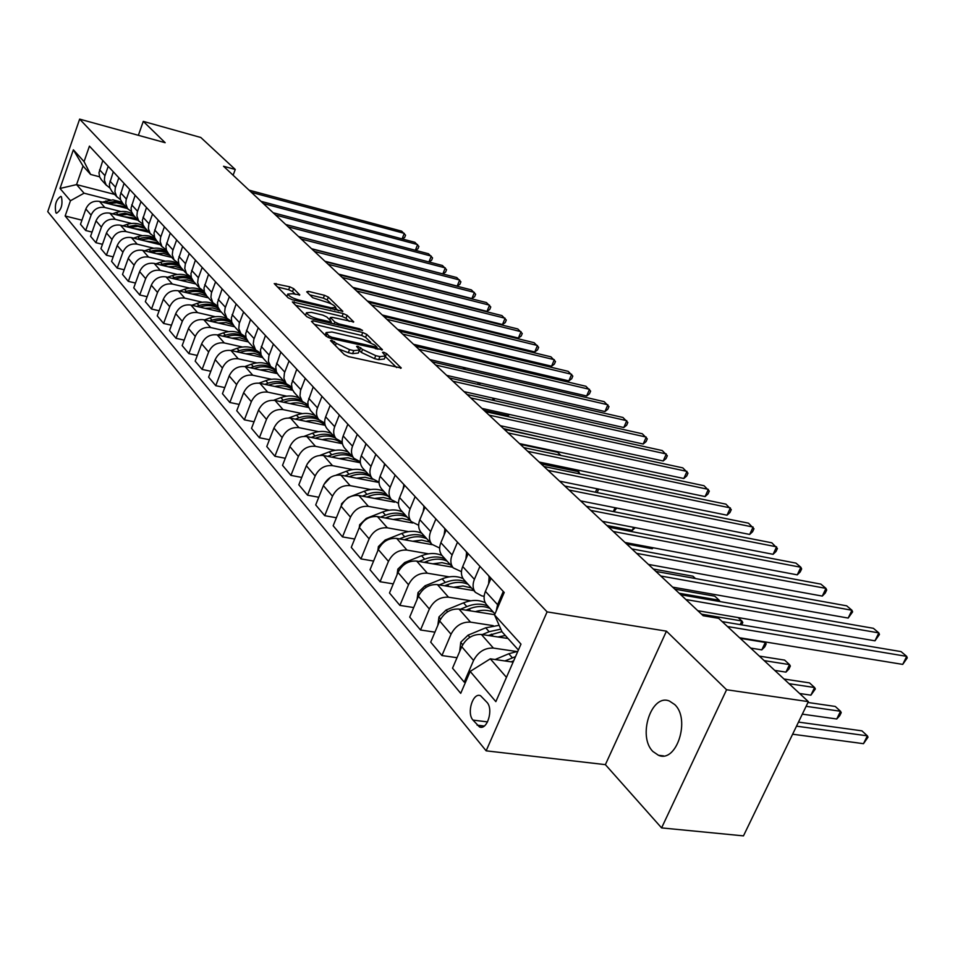 <?xml version="1.0" encoding="UTF-8"?>
<svg xmlns="http://www.w3.org/2000/svg" width="955" height="955" viewBox="0 0 955 955"><rect width="100%" height="100%" fill="white"/><g stroke="black" fill="none" stroke-linecap="round" stroke-linejoin="round"><path stroke-width="1.43" d="M331.6 340.195L330.502 340.637L344.337 354.627L348.539 356.621L401.243 368.009L386.56 353.589L383.707 352.24L382.489 352.371L385.51 356L379.923 356.609L375.733 355.642L362.53 349.411L357.85 346.259L356.597 346.39L359.534 349.996L353.78 350.604L349.53 349.626L336.267 343.346L331.6 340.195M652.922 751.501L658.461 755.286C676.546 763.427 690.799 719.127 674.696 704.539L669.455 701.066C651.37 693.235 637.295 736.424 652.922 751.501M55.903 212.798L56.512 213.251C61.299 210.088 62.934 204.609 61.43 196.814L60.834 196.372C56.059 199.511 54.411 204.991 55.903 212.798M293.639 288.649L289.783 286.834L274.24 283.599L288.171 297.829L292.111 299.691L342.833 311.33L328.317 297.089L324.473 295.298L308.214 291.335L306.71 291.836L312.667 297.709L324.676 301.494C330.836 303.308 334.525 305.302 335.766 307.474L331.134 307.808L298.915 300.061C292.696 298.235 288.983 296.229 287.777 294.068L292.612 293.734L299.786 294.916L293.639 288.649L292.54 291.538L288.673 289.723L277.463 287.001M165.167 142.701L143.286 121.381L200.801 137.484L235.252 169.465L223.554 166.266L703.167 615.724L718.649 618.327L808.372 701.639L726.576 689.749L666.447 631.16L547.096 611.88L79.647 119.124L165.167 142.701M313.025 320.785L311.449 321.369L326.252 336.339L330.37 338.285L382.454 349.769L366.768 334.393L362.769 332.507L313.025 320.785L312.416 322.348M306.842 316.714L292.361 301.911L343.263 313.55L347.178 315.389L353.732 321.907L332.161 317.335L330.394 317.478L334.811 322.002L338.81 323.888L359.569 328.795L362.554 330.418L310.864 318.612L306.842 316.714M487.026 702.403L480.532 695.717C472.916 692.136 466.446 713.027 472.964 720.094L479.482 726.934C487.157 730.611 493.687 709.41 487.026 702.403M547.096 611.88L486.143 750.833L47.75 211.64L79.647 119.124M518.398 650.021L502.008 631.804L494.535 614.925L504.216 592.47L89.436 146.115L84.052 161.61L90.618 174.455L83.025 166.027L76.567 184.601L84.076 193.197L110.446 199.941M494.535 614.925L520.976 644.124L495.848 701.639L470.17 671.413L490.297 658.831L513.11 662.125M81.939 220.163L65.155 215.997L460.716 693.354L470.17 671.413M65.155 215.997L70.455 200.741L60.01 188.457L73.368 149.804L84.052 161.61M666.447 631.16L605.386 764.645L661.588 827.901L726.576 689.749M661.588 827.901L743.467 835.876L808.372 701.639M143.286 121.381L138.368 135.312M605.386 764.645L486.143 750.833M233.116 175.231L235.252 169.465M490.297 658.831L506.46 677.346M114.648 194.414L76.567 184.601L60.01 188.457M92.062 232.077L85.699 230.513L80.495 224.294L85.843 209.002C88.612 203.009 93.16 200.478 99.487 201.421L127.457 208.536M85.699 230.513L91.095 215.126C93.888 209.085 98.472 206.543 104.835 207.486L120.855 211.532M102.483 244.301L95.918 242.701L90.57 236.327L96.013 220.844C98.831 214.78 103.438 212.213 109.837 213.156L138.093 220.271M95.918 242.701L101.421 227.135C104.262 221.035 108.894 218.444 115.328 219.375L131.539 223.446M113.179 256.859L106.423 255.236L100.932 248.682L106.471 233.02C109.336 226.884 113.991 224.27 120.461 225.201L149.016 232.328M106.423 255.236L112.022 239.478C114.91 233.307 119.602 230.68 126.108 231.599L142.522 235.67M124.186 269.776L117.226 268.116L111.568 261.384L117.214 245.531C120.127 239.311 124.842 236.661 131.384 237.592L160.237 244.707M117.226 268.116L122.92 252.18C125.857 245.913 130.608 243.25 137.186 244.158L153.803 248.24M135.503 283.05L128.328 281.367L122.515 274.431L128.257 258.387C131.217 252.096 136.004 249.41 142.617 250.317L171.781 257.432M128.328 281.367L134.13 265.227C137.114 258.889 141.925 256.179 148.574 257.086L165.406 261.157M147.142 296.707L139.74 294.988L133.76 287.861L139.621 271.614C142.629 265.239 147.476 262.506 154.161 263.413L183.647 270.516M139.74 294.988L145.661 278.645C148.694 272.235 153.564 269.465 160.297 270.372L177.344 274.455M159.127 310.757L151.499 309.014L145.339 301.673L151.308 285.223C154.364 278.776 159.282 275.995 166.039 276.878L195.847 283.981M151.499 309.014L157.515 292.457C160.607 285.963 165.549 283.158 172.354 284.041L189.627 288.124M203.439 291.394L204.286 291.597M171.47 325.213L163.591 323.447L157.253 315.89L163.341 299.237C166.457 292.696 171.423 289.866 178.263 290.75L208.405 297.829M163.591 323.447L169.739 306.686C172.879 300.097 177.881 297.244 184.769 298.115L202.269 302.198M184.196 340.111L176.042 338.309L169.524 330.526L175.72 313.658C178.895 307.033 183.933 304.156 190.857 305.027L221.321 312.094M176.042 338.309L182.31 321.334C185.509 314.661 190.594 311.76 197.554 312.619L215.281 316.702M197.303 355.451L188.887 353.625L182.166 345.603L188.481 328.52C191.716 321.811 196.826 318.875 203.821 319.734L234.632 326.777M188.887 353.625L195.274 336.423C198.533 329.666 203.678 326.706 210.721 327.553L228.699 331.636M210.828 371.28L202.114 369.406L195.178 361.133L201.636 343.836C204.931 337.031 210.112 334.047 217.191 334.883L248.348 341.902M202.114 369.406L208.644 351.989C211.962 345.137 217.179 342.117 224.306 342.952L242.534 347.023M224.771 387.587L215.758 385.689L208.608 377.153L215.197 359.629C218.552 352.729 223.804 349.685 230.979 350.509L262.529 357.504M215.758 385.689L222.419 368.033C225.798 361.086 231.098 358.018 238.308 358.829L256.788 362.888M239.168 404.419L229.845 402.485L222.467 393.687L229.188 375.924C232.602 368.928 237.938 365.825 245.184 366.636L277.296 373.632M229.845 402.485L236.637 384.59C240.087 377.547 245.459 374.42 252.765 375.22L271.507 379.266M254.042 421.788L244.373 419.83L236.756 410.745L243.632 392.732C247.106 385.641 252.526 382.489 259.867 383.277L292.648 390.285M244.373 419.83L251.32 401.697C254.842 394.546 260.297 391.359 267.675 392.135L286.703 396.17M269.417 439.73L259.39 437.736L251.523 428.353L258.542 410.101C262.088 402.903 267.579 399.691 275.016 400.455L308.596 407.51M259.39 437.736L266.493 419.352C270.074 412.106 275.613 408.859 283.086 409.611L302.389 413.622M285.306 458.269L274.897 456.251L266.767 446.546L273.954 428.031C277.571 420.737 283.146 417.454 290.666 418.206L325.189 425.309M274.897 456.251L282.167 437.605C285.82 430.251 291.442 426.933 299.011 427.661L318.6 431.648M301.744 477.428L290.941 475.387L282.525 465.348L289.878 446.582C293.567 439.181 299.225 435.826 306.842 436.554L342.427 443.717M290.941 475.387L298.366 456.478C302.102 449.005 307.808 445.627 315.472 446.331L335.36 450.294M318.755 497.257L307.534 495.179L298.831 484.806L306.352 465.765C310.124 458.245 315.866 454.831 323.578 455.523L360.369 462.769M307.534 495.179L315.138 475.996C318.958 468.428 324.748 464.978 332.507 465.658L352.705 469.574M336.387 517.765L324.712 515.676L315.699 504.932L323.399 485.618C327.255 477.989 333.092 474.504 340.899 475.16L379.028 482.49M324.712 515.676L332.495 496.218C336.399 488.518 342.284 484.997 350.151 485.653L370.659 489.533M354.651 539.014L342.499 536.901L333.164 525.775L341.054 506.174C344.994 498.426 350.915 494.869 358.829 495.502L394.534 502.175M342.499 536.901L350.485 517.156C354.472 509.349 360.441 505.744 368.415 506.365L389.258 510.197M373.608 561.039L360.942 558.902L351.273 547.37L359.343 527.47C363.377 519.604 369.394 515.975 377.416 516.571L412.679 522.982M360.942 558.902L369.119 538.859C373.202 530.92 379.278 527.244 387.348 527.829L408.525 531.613M393.269 583.875L380.066 581.726L370.027 569.753L378.311 549.555C382.43 541.569 388.554 537.856 396.671 538.417L432.149 544.66M380.066 581.726L388.458 561.373C392.624 553.315 398.796 549.555 406.973 550.092L428.52 553.828M413.694 607.559L399.906 605.398L389.497 592.983L397.996 572.475C402.21 564.357 408.43 560.561 416.667 561.074L452.598 567.198M399.906 605.398L408.513 584.735C412.787 576.545 419.066 572.702 427.351 573.203L449.268 576.868M434.931 632.15L420.522 629.99L409.707 617.085L418.421 596.266C422.743 588.017 429.07 584.126 437.414 584.603L473.799 590.584M420.522 629.99L429.356 609.004C433.737 600.683 440.124 596.744 448.516 597.197L470.803 600.791M457.015 657.709L441.938 655.548L430.705 642.142L439.658 620.989C444.075 612.597 450.521 608.621 458.973 609.051L494.63 614.686M441.938 655.548L451.023 634.227C455.511 625.764 462.005 621.741 470.517 622.135L493.198 625.644M465.479 682.312L464.226 682.133L452.527 668.178L461.731 646.69C466.267 638.167 472.821 634.084 481.38 634.466L508.024 638.501M464.226 682.133L473.561 660.466C478.157 651.871 484.77 647.741 493.389 648.087L516.5 651.489M484.137 596.266L481.75 595.884L475.423 592.387C472.713 588.829 472.367 584.484 474.396 579.339L479.935 566.339M461.444 571.687L453.195 567.855C450.497 564.333 450.139 560.048 452.109 554.986L457.493 542.189M439.634 548.039L431.803 544.266C429.129 540.781 428.747 536.543 430.669 531.553L435.91 518.971M418.648 525.274L411.223 521.561C408.561 518.099 408.167 513.921 410.041 509.015L415.15 496.624M398.462 503.333L391.395 499.692C388.757 496.254 388.339 492.123 390.165 487.289L395.143 475.089M379.016 482.191L372.271 478.598C369.657 475.208 369.239 471.125 371.006 466.362L375.864 454.341M360.262 461.79L353.839 458.257C351.237 454.89 350.795 450.867 352.526 446.176L357.265 434.334M342.188 442.105L336.041 438.632C333.462 435.289 333.009 431.314 334.692 426.682L339.323 415.019M324.736 423.089L318.851 419.663C316.284 416.356 315.83 412.429 317.478 407.869L321.99 396.373M99.571 176.794L90.618 174.455M496.218 610.997L497.591 604.682L503.285 591.467M486.978 605.136L486.405 604.503C483.696 600.934 483.361 596.565 485.415 591.372L491.025 578.276M464.321 580.139L463.748 579.506C461.05 575.972 460.704 571.663 462.698 566.554L468.153 553.661M442.535 556.108L441.974 555.476C439.288 551.978 438.918 547.716 440.864 542.691L446.176 530.001M421.573 532.974L421.012 532.353C418.338 528.879 417.956 524.677 419.842 519.723L425.011 507.236M401.375 510.698L400.814 510.089C398.175 506.639 397.769 502.485 399.608 497.615L404.645 485.331M381.916 489.235L381.367 488.626C378.741 485.212 378.323 481.105 380.114 476.318L385.032 464.214M363.151 468.535L362.602 467.938C359.999 464.548 359.569 460.501 361.312 455.774L366.111 443.848M345.053 448.564L344.504 447.967C341.914 444.612 341.472 440.613 343.179 435.958L347.859 424.211M327.565 429.284L327.028 428.688C324.461 425.369 324.008 421.406 325.667 416.822L330.239 405.242M310.673 410.65L308.202 406.364L307.856 401.983L313.216 386.93M307.88 404.705L302.234 401.339L299.966 395.979L300.515 390.583L305.254 378.359M294.343 392.636L292.158 389.198L291.526 384.065L296.766 369.227M291.585 386.93L286.178 383.624L283.91 378.311L284.435 372.987L289.067 360.942M278.562 375.22L276.377 371.817L275.744 366.732L280.854 352.108M275.828 369.728L270.635 366.481L268.379 361.229L268.88 355.976L273.405 344.087M263.27 358.364L261.109 354.985L260.464 349.972L265.454 335.539M260.584 353.075L255.594 349.888L253.266 343.836L253.827 339.502L258.244 327.78M248.467 342.033L246.068 337.915L245.674 333.737L250.556 319.507M245.829 336.936L241.018 333.808L238.786 328.663L239.239 323.542L243.573 311.987M234.13 326.216L231.743 322.145L231.337 318.015L236.124 303.965M231.528 321.31L226.896 318.242L224.604 312.321L225.105 308.083L229.355 296.683M220.235 310.888L217.871 306.853L217.454 302.771L222.133 288.911M217.68 306.149L212.738 302.52L210.924 297.291L211.413 293.101L215.567 281.844M206.769 296.026L204.406 292.027L203.988 287.992L208.56 274.312M204.251 291.442L199.464 287.885L197.661 282.704L198.127 278.574L202.197 267.46M193.686 281.606L191.346 277.642L190.928 273.655L195.405 260.154M191.215 277.177L186.583 273.679L184.781 268.558L185.246 264.475L189.233 253.505M180.996 267.603L178.931 264.428L178.251 259.748L182.632 246.414M178.573 263.329L174.085 259.891L172.294 254.818L172.724 250.783L176.639 239.956M168.677 254.018L166.373 250.138L165.931 246.235L170.241 233.068M166.289 249.876L161.944 246.497L160.154 241.472L160.571 237.497L164.415 226.801M140.457 239.824L148.944 238.678L156.763 240.863L154.674 237.688L153.982 233.116L158.196 220.116M154.364 236.792L150.138 233.474L148.359 228.52L148.777 224.58L152.537 214.027M145.076 227.982L143.059 224.891L142.355 220.354L146.497 207.522M142.773 224.091L138.678 220.832L136.899 215.914L137.293 212.022L140.994 201.601M133.772 215.508L131.504 211.735L131.062 207.963L135.121 195.274M131.504 211.724L127.516 208.524L125.762 203.666L126.144 199.822L129.773 189.52M122.765 203.367L120.521 199.631L120.067 195.906L124.055 183.372M120.545 199.702L116.677 196.563L114.922 191.752L115.28 187.944L118.85 177.773M112.057 191.561L109.837 187.86L109.383 184.172L113.287 171.793M109.885 188.004L106.112 184.924L104.37 180.149L104.728 176.388L108.225 166.337M101.648 180.065L99.69 177.093L98.974 172.748L102.818 160.512M84.076 193.197L70.455 200.741M73.368 149.804L83.025 166.027M338.81 349.041L348.324 352.693L349.53 349.626M359.283 350.64L358.328 353.028L352.574 353.66L348.324 352.693M385.247 356.645L384.304 359.02L378.705 359.641L374.527 358.674L361.336 352.443L359.39 350.521M396.623 367.556L385.366 356.585M370.707 342.308L365.598 337.342L361.599 335.456L314.434 324.39M377.87 349.291L376.724 348.169M328.818 335.85L331.695 337.211L377.058 347.322L374.945 345.149L361.969 339.037L331.934 332.018L326.121 332.579L328.818 335.85L328.162 337.533M295.596 305.337L342.117 316.451L343.263 313.55M349.22 321.393L346.044 318.302L342.117 316.451M330.931 322.265L332.364 323.685M311.306 312.369L306.46 312.763C307.713 315.031 311.521 317.096 317.86 318.934L329.439 321.68L330.955 321.095L326.813 316.988L322.838 315.114L311.306 312.369M305.493 315.269L306.46 312.763M295.405 294.415L292.54 291.538M331.289 303.929L327.207 299.954L323.363 298.151L309.778 294.856M338.333 310.793L335.539 308.071M495.132 659.523L508.788 653.757L517.837 651.298M792.614 734.216L863.487 743.682L867.367 735.839L861.923 730.85L798.476 722.099M515.509 656.634L504.944 660.944M511.164 661.839L513.706 660.764M796.506 726.17L867.367 735.839L868.023 737.165L863.487 743.682M739.564 637.749L902.726 664.394L906.701 656.36L727.495 626.54M902.726 664.394L907.25 657.911L906.701 656.36L901.043 651.597L722.171 621.598M497.865 636.961L505.362 635.529M459.677 651.489L460.764 642.202L468.034 635.182L485.713 627.817L499.131 625.31M488.16 635.493L501.924 631.625M802.319 714.149L836.735 718.996L840.519 711.26L835.267 706.449L807.954 702.486M500.826 629.13L489.163 631.697L482.227 634.586M806.104 706.318L840.519 711.26L841.224 712.621L839.72 715.713L836.735 718.996M475.327 611.63C482.048 609.648 488.065 609.827 493.365 612.179M437.832 625.298L438.978 616.906L446.116 610.018L463.509 602.868C471.663 599.68 478.909 599.644 485.259 602.76M466.028 610.161L468.941 608.968C476.724 605.888 483.743 605.721 489.975 608.431M799.598 693.497L810.902 695.168L814.591 687.528L809.518 682.885L784.007 679.017M487.838 606.079C481.618 603.357 474.611 603.536 466.828 606.604L460.358 609.266M789.033 683.685L814.591 687.528L815.355 688.937L810.902 695.168M453.649 587.277L463.044 586L471.4 587.946M417.06 599.525L418.027 592.577L425.023 585.821L442.153 578.861C449.924 575.853 456.908 575.769 463.103 578.635M444.732 585.809L447.37 584.735C455.046 581.75 461.957 581.619 468.129 584.341M774.732 670.398L785.941 672.129L789.534 664.608L784.628 660.108L759.332 656.109M466.076 582.073C459.916 579.351 453.004 579.47 445.352 582.455L439.3 584.914M764.203 660.633L789.534 664.608L790.346 666.041L788.914 669.049L785.941 672.129M489.211 576.319L488.602 583.935M697.818 610.711L874.959 640.817L878.839 632.902L685.893 599.525M874.959 640.817L879.448 634.49L878.839 632.902L873.383 628.306L680.796 594.75M466.661 552.062L465.885 559.021M672.654 587.134L848.171 618.064L851.944 610.257L660.788 576.008M848.171 618.064L852.612 611.88L851.944 610.257L846.679 605.828L655.882 571.4M444.982 528.724L444.075 535.027M648.409 564.405L822.291 596.087L825.968 588.387L636.591 553.339M822.291 596.087L825.227 593.103L826.696 590.035L825.968 588.387L820.882 584.114L631.864 548.898M432.77 563.82L442.01 562.638L450.247 564.608M397.065 574.707L397.853 569.132L404.717 562.507L421.585 555.738C429.105 552.861 435.91 552.778 441.998 555.512M424.211 562.364L426.61 561.397C434.167 558.496 440.995 558.4 447.095 561.134M750.69 648.075L761.803 649.866L765.313 642.44L764.668 641.844M445.114 558.95C439.025 556.228 432.197 556.311 424.665 559.2L419.006 561.468M740.197 638.334L765.313 642.44L766.173 643.897L764.764 646.869L761.803 649.866M424.104 506.269L423.101 511.868M625.012 542.476L797.27 574.85L800.863 567.258L613.265 531.469M797.27 574.85L800.206 571.95L801.639 568.929L800.863 567.258L795.945 563.116L608.705 527.196M412.667 541.234L421.74 540.136L429.857 542.118M377.798 550.796L378.407 546.558L385.151 540.041L401.757 533.463C409.17 530.658 415.891 530.622 421.907 533.344M404.431 539.778L406.603 538.907C414.052 536.089 420.785 536.042 426.825 538.775M424.915 536.662C418.887 533.941 412.154 533.976 404.729 536.794L399.441 538.895M701.507 614.172L741.88 620.989L738.131 617.563M740.185 624.618L741.88 620.989L742.787 622.481L741.665 624.868M393.269 519.448L402.198 518.422L410.196 520.427M359.235 527.757L359.653 524.773L366.29 518.386L382.645 511.976C389.95 509.254 396.576 509.254 402.533 511.976M385.343 518.004L387.324 517.24C394.654 514.482 401.303 514.482 407.272 517.204M405.433 515.175C399.465 512.453 392.827 512.453 385.51 515.199L380.556 517.133M679.184 593.246L719.199 600.241L714.758 596.171L674.815 589.151M718.685 601.352L719.199 600.241L720.046 601.59M374.551 498.438L383.349 497.495L391.228 499.513M341.305 505.577L341.568 503.763L348.086 497.495L364.201 491.252C371.388 488.59 377.941 488.626 383.826 491.348M366.935 497.018L368.714 496.325C375.936 493.651 382.501 493.675 388.41 496.397M386.632 494.439C380.723 491.706 374.169 491.682 366.959 494.356L362.327 496.146M695.503 578.551L692.936 576.199L653.339 569.025M356.49 478.157L365.156 477.273L372.939 479.315M376.389 481.511L377.082 482.108M323.984 484.328L330.537 477.309M336.124 475.16L346.39 471.233C353.481 468.642 359.94 468.702 365.765 471.424M349.136 476.748L350.748 476.127C357.862 473.525 364.344 473.585 370.194 476.294M368.475 474.408C362.637 471.686 356.167 471.627 349.053 474.229L344.707 475.9M339.037 458.567L348.145 457.803L356.191 460.31M356.633 460.561L359.331 462.566M307.235 463.891L311.724 458.71M320.068 455.344L329.177 451.894C336.172 449.363 342.547 449.459 348.312 452.169M331.946 457.17L333.39 456.621C340.41 454.091 346.808 454.174 352.586 456.884M358.304 461.301L359.462 462.59M626.576 543.944L652.205 548.755L652.683 547.681M350.927 455.058C345.149 452.348 338.762 452.252 331.755 454.783L327.684 456.335M653.28 547.788L652.205 548.755M404.001 484.627L402.938 489.485M602.438 521.323L773.084 554.306L776.594 546.821L590.763 510.388M773.084 554.306L776.009 551.501L777.418 548.504L771.831 542.81L586.358 506.257M384.626 463.772L383.552 467.831M580.628 500.886L749.675 534.442L753.101 527.053L569.025 490.022M749.675 534.442L752.6 531.708L753.973 528.76L748.493 523.173L564.775 486.023M365.932 443.657L364.929 446.797M559.558 481.141L727.018 515.199L730.372 507.905L548.039 470.338M727.018 515.199L729.942 512.549L731.279 509.636L725.907 504.145L543.92 466.482M347.787 424.366L347.095 426.133M539.193 462.053L705.077 496.564L708.347 489.366L527.745 451.321M705.077 496.564L707.989 493.986L709.29 491.109L704.026 485.725L523.758 447.597L561.015 455.475L557.517 452.276L520.332 444.373M519.484 443.586L683.816 478.503L687.003 471.4L508.108 432.925M683.816 478.503L686.705 475.996L687.982 473.155L682.813 467.878L504.264 429.32M322.169 439.634C330.144 437.796 336.805 439.133 342.165 443.657M304.239 436.316L312.548 433.188C319.436 430.729 325.739 430.86 331.445 433.558M315.329 438.261L316.618 437.772C323.542 435.301 329.857 435.408 335.575 438.118M340.446 441.652L342.296 443.693M606.867 525.477L632.27 530.359L633.607 527.351M333.975 436.351C328.257 433.642 321.942 433.522 315.043 435.993L311.223 437.426M635.254 527.661L632.27 530.359M500.408 425.703L663.188 460.99L666.315 453.983L489.115 415.127M663.188 460.99L666.077 458.555L667.33 455.75L662.257 450.557L485.391 411.629M305.863 421.334C313.419 419.603 319.83 420.821 325.082 424.975M288.768 417.968L296.456 415.115C303.26 412.715 309.48 412.858 315.126 415.556M299.249 419.973L300.395 419.543C307.212 417.132 313.443 417.263 319.101 419.949M323.029 422.599L324.998 424.641M317.573 418.254C311.915 415.556 305.684 415.413 298.867 417.824L295.286 419.15M613.337 511.57L615.044 507.714M616.703 508.048L613.898 511.677M481.929 408.394L643.192 444.015L646.249 437.092L470.72 397.889M643.192 444.015L646.069 441.628L647.287 438.87L642.309 433.773L467.114 394.499M290.069 403.619C297.112 402.019 303.201 403.058 308.31 406.723M273.703 400.252L280.889 397.614C287.586 395.263 293.734 395.442 299.321 398.128M283.683 402.27L284.697 401.9C291.502 399.512 297.721 399.715 303.356 402.485M305.887 404.061L308.119 406.03M307.641 405.553L306.567 404.335M301.685 400.742C296.098 398.044 289.938 397.877 283.217 400.229L279.863 401.47M595.443 492.231L596.971 488.745M597.317 488.817L598.212 490.106L597.126 492.565M464.035 391.622L623.782 427.53L626.778 420.689L452.897 381.188M623.782 427.53L626.647 425.214L627.841 422.48L622.958 417.478L449.399 377.905M274.789 386.465C281.391 384.996 287.169 385.892 292.146 389.151M259.056 383.134L265.812 380.663C272.426 378.371 278.49 378.574 284.017 381.248M268.606 385.14L269.501 384.817C278.323 381.916 285.76 383.039 291.836 388.208M291.812 388.076L290.32 386.536M286.297 383.767C280.77 381.105 274.694 380.914 268.069 383.206L264.929 384.352M541.199 463.939L578.79 471.734L576.736 469.86M578.014 473.537L578.79 471.734L579.709 473.895M446.677 375.363L604.945 411.533L607.869 404.777L435.623 365.001M604.945 411.533L607.798 409.265L608.968 406.579L604.157 401.649L432.233 361.826M259.987 369.86L268.797 369.406L276.544 372.211M244.814 366.565L251.201 364.249C257.731 362.017 263.723 362.232 269.191 364.894M254.006 368.558L254.782 368.272C263.043 365.55 270.158 366.481 276.138 371.065M274.861 369.43L276.031 370.707L274.372 369.227M271.495 367.389C266.003 364.679 259.975 364.452 253.397 366.708L250.449 367.782M429.857 359.593L586.645 395.991L589.51 389.318L418.875 349.303M586.645 395.991L589.474 393.782L590.632 391.12L585.904 386.274L415.592 346.223M245.638 353.768L254.03 353.326L261.503 355.869M238.308 358.829L230.979 350.509L237.043 348.336C243.489 346.152 249.41 346.39 254.83 349.041M259.808 352.825L260.763 353.899M239.848 352.479L240.517 352.24C248.3 349.673 255.116 350.449 260.966 354.568M260.81 354.054C254.854 349.088 247.643 347.978 239.168 350.724L236.398 351.715M541.139 437.283L503.476 428.592M413.527 344.289L568.858 380.89L571.675 374.3L402.628 334.083M568.858 380.89L571.687 378.741L572.809 376.103L568.165 371.34L399.441 331.087M231.731 338.154L239.765 337.724L246.987 340.076M217.537 334.966L223.315 332.901C229.678 330.764 235.527 331.027 240.887 333.665M245.125 336.697L245.972 337.593M226.108 336.9L226.681 336.685C234.047 334.262 240.588 334.919 246.306 338.643M246.092 338.022C240.254 333.57 233.342 332.638 225.38 335.217L222.79 336.148M218.229 323.029L225.977 322.611L232.984 324.807M204.489 319.877L210.005 317.931C216.272 315.842 222.049 316.117 227.362 318.743M230.74 321.023L231.671 321.871M212.786 321.775L213.263 321.608C220.271 319.304 226.562 319.853 232.149 323.268M484.066 410.399L507.941 415.664L508.526 414.267M231.874 322.551C226.144 318.528 219.519 317.74 211.998 320.188L209.563 321.047M509.504 414.482L507.941 415.664M205.134 308.334L212.655 307.94L219.495 310.041M191.812 305.242L197.076 303.404C203.379 301.326 209.193 301.661 214.493 304.406M216.51 305.684L217.835 306.746M199.846 307.104L200.24 306.973C206.937 304.776 213.013 305.254 218.468 308.393M218.122 307.594C212.523 303.953 206.149 303.272 199.01 305.588L196.73 306.388M492.458 400.181L493.281 398.199M495.048 398.593L493.067 400.324M192.421 294.068L199.81 293.71L206.543 295.775M179.504 291.036L184.518 289.293C192.134 286.894 198.771 287.849 204.442 292.158M187.287 292.863L187.598 292.755C194.032 290.666 199.917 291.072 205.253 294.009M204.824 293.149C199.344 289.795 193.208 289.222 186.404 291.418L184.267 292.158M477.679 384.352L478.407 382.609M480.186 383.015L479.458 384.758M180.065 280.221L187.359 279.899L194.008 281.964M167.531 277.237L172.33 275.589C179.54 273.321 185.927 274.133 191.478 278.048M175.075 279.039L175.314 278.956C181.522 276.938 187.24 277.308 192.468 280.078M191.955 279.158C186.607 276.055 180.674 275.553 174.156 277.654L172.151 278.335M463.259 369.012L463.891 367.496M464.81 367.711L465.049 369.43M168.056 266.767L175.266 266.469L181.832 268.522M155.904 263.831L160.476 262.267C167.34 260.106 173.5 260.822 178.931 264.404M163.221 265.597L163.377 265.538C169.417 263.592 175.004 263.938 180.125 266.576M179.504 265.609C174.276 262.709 168.522 262.267 162.255 264.272L160.38 264.917M414.446 345.149L449.483 353.398L448.54 352.538M449.184 354.126L449.483 353.398L450.211 354.365M156.393 253.684L163.496 253.409L169.99 255.463M144.587 250.795L148.956 249.315C155.522 247.261 161.455 247.882 166.767 251.189M151.678 252.526L151.773 252.502C157.682 250.604 163.174 250.938 168.223 253.517L174.55 260.488M167.459 252.478C162.338 249.733 156.739 249.327 150.687 251.261L148.932 251.857M434.155 339.371L432.352 337.724L397.686 329.439L551.572 366.207L554.33 359.701L386.859 319.304M145.041 240.958L158.482 242.761M133.569 238.129L137.747 236.721C144.038 234.751 149.792 235.3 154.985 238.368M155.808 239.741C150.783 237.126 145.315 236.745 139.43 238.619L137.795 239.168M551.572 366.207L554.378 364.106L555.488 361.515L550.916 356.824L383.767 316.403M382.287 315.007L534.752 351.929L537.462 345.495L371.543 304.955M534.752 351.929L537.558 349.888L538.644 347.31L534.143 342.702L368.535 302.138M367.329 300.992L518.398 338.046L521.06 331.683L356.669 291.012M518.398 338.046L521.191 336.041L522.254 333.51L517.825 328.962L353.744 288.267M352.789 287.371L502.485 324.533L505.088 318.242L342.212 277.463M502.485 324.533L505.255 322.575L506.293 320.068L501.948 315.592L339.371 274.801M338.655 274.133L486.99 311.366L489.545 305.158L328.162 264.296M486.99 311.366L489.748 309.456L490.763 306.973L486.489 302.58L325.392 261.706M324.903 261.24L471.889 298.557L474.408 292.409L314.493 251.487M471.889 298.557L474.635 296.683L475.638 294.236L471.424 289.902L311.808 248.969M311.533 248.706L457.194 286.07L459.653 279.994L301.195 239.025M457.194 286.07L459.916 284.244L460.907 281.821L456.753 277.547L298.569 236.565M298.497 236.506L442.857 273.906L445.281 267.889L288.243 226.884M442.857 273.906L445.579 272.115L446.546 269.716L442.452 265.502L285.7 224.497M133.998 228.579L147.285 230.406M122.849 225.798L126.836 224.473C132.9 222.575 138.475 223.064 143.56 225.941M129.546 227.469L137.878 226.371L145.602 228.555M382.812 315.508L405.421 320.617M144.551 227.397L135.634 225.165L126.943 226.824M428.926 261.968L431.278 256.095L275.637 215.078M428.986 261.98L431.588 260.297L432.543 257.922L428.52 253.767L273.154 212.75M123.255 216.534L136.374 218.385M112.415 213.801L116.224 212.535C122.097 210.709 127.516 211.162 132.494 213.884M118.909 215.436L127.134 214.398L134.739 216.582M133.712 215.448L124.89 213.216L116.391 214.803M392.386 307.976L392.684 307.212M393.938 307.522L393.018 308.131M415.341 250.294L417.61 244.587L263.365 203.57M415.485 250.329L417.956 248.766L418.887 246.414L414.924 242.319L260.942 201.302M112.797 204.812L125.762 206.674M102.245 202.126L112.965 199.846L121.774 202.174M108.56 203.725L116.665 202.747L124.174 204.919M123.171 203.809L114.433 201.577L106.112 203.105M379.983 294.785L380.221 294.188M402.091 238.905L404.287 233.366L251.404 192.361M402.33 238.965L404.645 237.509L405.565 235.193L401.661 231.158L249.04 190.152M99.487 201.421L104.835 207.486M109.837 213.156L115.328 219.375M120.461 225.201L126.108 231.599M131.384 237.592L137.186 244.158M142.617 250.317L148.574 257.086M154.161 263.413L160.297 270.372M166.039 276.878L172.354 284.041M178.263 290.75L184.769 298.115M190.857 305.027L197.554 312.619M203.821 319.734L210.721 327.553M217.191 334.883L224.306 342.952M245.184 366.636L252.765 375.22M259.867 383.277L267.675 392.135M275.016 400.455L283.086 409.611M290.666 418.206L299.011 427.661M306.842 436.554L315.472 446.331M323.578 455.523L332.507 465.658M340.899 475.16L350.151 485.653M358.829 495.502L368.415 506.365M377.416 516.571L387.348 527.829M396.671 538.417L406.973 550.092M416.667 561.074L427.351 573.203M437.414 584.603L448.516 597.197M458.973 609.051L470.517 622.135M481.38 634.466L493.389 648.087M485.415 591.372L497.591 604.682M461.731 646.69L473.561 660.466M439.658 620.989L451.023 634.227M462.698 566.554L474.396 579.339M418.421 596.266L429.356 609.004M440.864 542.691L452.109 554.986M397.996 572.475L408.513 584.735M419.842 519.723L430.669 531.553M378.311 549.555L388.458 561.373M399.608 497.615L410.041 509.015M359.343 527.47L369.119 538.859M380.114 476.318L390.165 487.289M341.054 506.174L350.485 517.156M361.312 455.774L371.006 466.362M323.399 485.618L332.495 496.218M343.179 435.958L352.526 446.176M306.352 465.765L315.138 475.996M325.667 416.822L334.692 426.682M289.878 446.582L298.366 456.478M308.752 398.342L317.478 407.869M273.954 428.031L282.167 437.605M292.397 380.472L300.837 389.688M258.542 410.101L266.493 419.352M276.592 363.198L284.745 372.104M243.632 392.732L251.32 401.697M261.288 346.474L269.179 355.105M229.188 375.924L236.637 384.59M246.474 330.287L254.114 338.643M215.197 359.629L222.419 368.033M232.125 314.601L239.526 322.695M201.636 343.836L208.644 351.989M218.218 299.404L225.392 307.247M188.481 328.52L195.274 336.423M204.728 284.674L211.688 292.278M175.72 313.658L182.31 321.334M191.645 270.384L198.401 277.762M163.341 299.237L169.739 306.686M178.955 256.501L185.509 263.664M151.308 285.223L157.515 292.457M166.624 243.036L172.986 249.995M139.621 271.614L145.661 278.645M154.65 229.952L160.834 236.709M128.257 258.387L134.13 265.227M143.011 217.239L149.016 223.804M117.214 245.531L122.92 252.18M131.695 204.871L137.544 211.258M106.471 233.02L112.022 239.478M120.7 192.85L126.382 199.058M96.013 220.844L101.421 227.135M109.992 181.152L115.519 187.192M85.843 209.002L91.095 215.126M99.571 169.775L104.955 175.648M484.281 726.039L477.118 725.155M487.539 721.908L472.964 720.094M335.384 345.579L336.267 343.346M352.574 353.66L353.78 350.604M359.534 350.652L360.727 347.62M361.336 352.443L362.53 349.411M374.527 358.674L375.733 355.642M378.705 359.641L379.923 356.609M385.486 356.299L386.56 353.589M400.587 368.355L400.933 367.52M333.617 343.788L334.489 341.556M361.599 335.456L362.769 332.507M365.598 337.342L366.768 334.393M381.833 350.103L382.143 349.303M331.194 338.476L331.695 337.211M375.339 348.706L375.84 347.453M326.121 336.208L326.98 333.987M293.591 303.32L294.188 301.78M346.044 318.302L347.178 315.389M353.171 322.217L353.457 321.477M329.845 319.985L330.657 317.896M333.999 324.079L334.811 322.002M338.333 325.094L338.81 323.888M359.092 330L359.569 328.795M317.394 320.152L317.86 318.934M328.974 322.886L329.439 321.68M299.285 295.202L299.548 294.522M298.473 301.219L298.915 300.061M330.693 308.954L331.134 307.808M307.665 292.767L308.214 291.335M323.363 298.151L324.473 295.298M327.207 299.954L328.317 297.089M342.284 311.617L342.558 310.912M275.482 285.008L276.055 283.492M288.673 289.723L289.783 286.834M508.788 653.757L512.381 657.792M460.728 642.44L462.709 644.732M491.348 634.156L493.222 636.257M485.713 627.817L489.163 631.697M468.034 635.182L469.872 637.295M438.954 617.133L440.613 619.067M468.941 608.968L470.648 610.89M463.509 602.868L466.828 606.604M446.116 610.018L447.632 611.761M417.992 592.792L419.352 594.368M447.37 584.735L448.946 586.501M442.153 578.861L445.352 582.455M425.023 585.821L426.252 587.218M490.81 578.79L488.853 576.689M467.938 554.175L466.327 552.432M445.961 530.503L444.648 529.094M397.817 569.347L398.904 570.613M426.61 561.397L428.055 563.02M421.585 555.738L424.665 559.2M404.717 562.507L405.66 563.581M424.808 507.738L423.793 506.627M378.371 546.761L379.195 547.716M406.603 538.907L407.928 540.399M401.757 533.463L404.729 536.794M385.151 540.041L385.832 540.828M359.629 524.987L360.214 525.668M387.324 517.24L388.53 518.589M382.645 511.976L385.51 515.199M368.714 496.325L369.812 497.555M364.201 491.252L366.959 494.356M350.748 476.127L351.738 477.249M346.39 471.233L349.053 474.229M333.39 456.621L334.298 457.636M329.177 451.894L331.755 454.783M404.454 485.809L403.69 484.985M316.618 437.772L317.43 438.679M312.548 433.188L315.043 435.993M300.395 419.543L301.123 420.355M296.456 415.115L298.867 417.824M284.697 401.9L285.342 402.628M280.889 397.614L283.217 400.229M269.501 384.817L270.074 385.462M265.812 380.663L268.069 383.206M251.201 364.249L253.397 366.708M237.043 348.336L239.168 350.724M223.315 332.901L225.38 335.217M210.005 317.931L211.998 320.188M197.076 303.404L199.01 305.588M184.518 289.293L186.404 291.418M172.33 275.589L174.156 277.654M160.476 262.267L162.255 264.272M148.956 249.315L150.687 251.261M137.747 236.721L139.43 238.619M126.836 224.473L128.471 226.311M116.224 212.535L117.823 214.326M105.886 200.92L107.438 202.663M663.546 755.894L658.461 755.286M486.405 604.503L494.953 613.934M463.748 579.506L475.423 592.387M441.974 555.476L453.195 567.855M421.012 532.353L431.803 544.266M400.814 510.089L411.223 521.561M381.367 488.626L391.395 499.692M362.602 467.938L372.271 478.598M344.504 447.967L353.839 458.257M327.028 428.688L336.041 438.632M310.136 410.065L318.851 419.663M293.818 392.051L302.234 401.339M278.024 374.635L286.178 383.624M262.744 357.779L270.635 366.481M247.954 341.46L255.594 349.888M233.629 325.655L241.018 333.808M219.734 310.327L226.896 318.242M206.256 295.477L213.216 303.141M193.197 281.057L199.941 288.494M180.507 267.066L187.061 274.288M156.226 240.278L162.398 247.094M144.599 227.445L150.603 234.071M133.294 214.971L139.132 221.417M122.288 202.842L127.97 209.109M111.592 191.048L117.119 197.136M101.182 179.552L106.554 185.497M481.559 727.197L479.482 726.934M376.401 348.957L376.998 347.465M325.106 335.181L326.121 332.579M329.535 319.686L330.394 317.478M330.549 323.256L331.158 321.704M286.846 296.492L287.777 294.068M334.799 309.945L335.599 307.916M291.012 387.217L290.451 386.584"/></g></svg>
